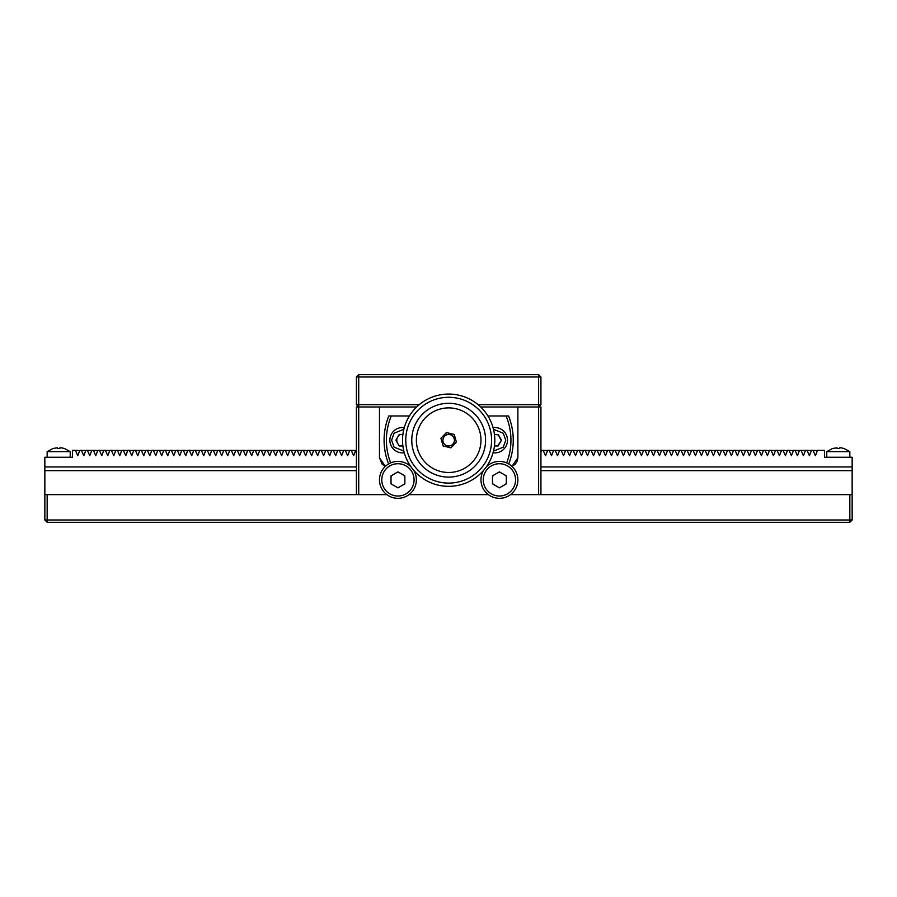<?xml version="1.0" encoding="UTF-8"?>
<svg xmlns="http://www.w3.org/2000/svg" width="897" height="897" viewBox="0 0 897 897"><rect width="100%" height="100%" fill="white"/><g stroke="black" fill="none" stroke-linecap="round" stroke-linejoin="round"><path stroke-width="1.35" d="M540.936 452.122L541.62 450.35L543.178 450.35L545.544 455.71L547.619 450.35L549.177 450.35L551.543 455.71L553.617 450.35L555.176 450.35L557.542 455.71L559.616 450.35L561.163 450.35L563.54 455.71L565.615 450.35L567.162 450.35L569.528 455.71L571.613 450.35L573.161 450.35L575.526 455.71L577.601 450.35L579.159 450.35L581.525 455.71L583.599 450.35L585.158 450.35L587.524 455.71L589.598 450.35L591.157 450.35L593.522 455.71L595.597 450.35L597.155 450.35L599.521 455.71L601.595 450.35L603.143 450.35L605.52 455.71L607.594 450.35L609.141 450.35L611.507 455.71L613.593 450.35L615.14 450.35L617.506 455.71L619.58 450.35L621.139 450.35L623.505 455.71L625.579 450.35L627.138 450.35L629.503 455.71L631.578 450.35L633.136 450.35L635.502 455.71L637.576 450.35L639.135 450.35L641.501 455.71L643.575 450.35L645.122 450.35L647.499 455.71L649.574 450.35L651.121 450.35L653.487 455.71L655.572 450.35L657.12 450.35L659.486 455.71L661.56 450.35L663.118 450.35L665.484 455.71L667.559 450.35L669.117 450.35L671.483 455.71L673.557 450.35L675.116 450.35L677.482 455.71L679.556 450.35L681.115 450.35L683.48 455.71L685.555 450.35L687.102 450.35L689.479 455.71L691.553 450.35L693.101 450.35L695.467 455.71L697.552 450.35L699.099 450.35L701.465 455.71L703.54 450.35L705.098 450.35L707.464 455.71L709.538 450.35L711.097 450.35L713.463 455.71L715.537 450.35L717.095 450.35L719.461 455.71L721.536 450.35L723.094 450.35L725.46 455.71L727.534 450.35L729.082 450.35L731.459 455.71L733.533 450.35L735.08 450.35L737.446 455.71L739.532 450.35L741.079 450.35L743.445 455.71L745.519 450.35L747.078 450.35L749.443 455.71L751.518 450.35L753.076 450.35L755.442 455.71L757.517 450.35L759.075 450.35L761.441 455.71L763.515 450.35L765.074 450.35L767.44 455.71L769.514 450.35L771.061 450.35L773.438 455.71L775.513 450.35L777.06 450.35L779.426 455.71L781.511 450.35L783.059 450.35L785.424 455.71L787.499 450.35L789.057 450.35L791.423 455.71L793.497 450.35L795.056 450.35L797.422 455.71L799.496 450.35L801.055 450.35L803.42 455.71L805.495 450.35L807.053 450.35L809.419 455.71L811.493 450.35L817.414 450.529M807.053 450.35L811.426 450.529M801.055 450.35L805.428 450.529M795.056 450.35L799.429 450.529M789.057 450.35L793.43 450.529M783.059 450.35L787.431 450.529M777.06 450.35L781.433 450.529M771.061 450.35L775.434 450.529M765.074 450.35L769.447 450.529M759.075 450.35L763.448 450.529M753.076 450.35L757.449 450.529M747.078 450.35L751.451 450.529M741.079 450.35L745.452 450.529M735.08 450.35L739.453 450.529M729.082 450.35L733.454 450.529M723.094 450.35L727.467 450.529M717.095 450.35L721.468 450.529M711.097 450.35L715.47 450.529M705.098 450.35L709.471 450.529M699.099 450.35L703.472 450.529M693.101 450.35L697.474 450.529M687.102 450.35L691.475 450.529M681.115 450.35L685.487 450.529M675.116 450.35L679.489 450.529M669.117 450.35L673.49 450.529M663.118 450.35L667.491 450.529M657.12 450.35L661.493 450.529M651.121 450.35L655.494 450.529M645.122 450.35L649.495 450.529M639.135 450.35L643.508 450.529M633.136 450.35L637.509 450.529M627.138 450.35L631.51 450.529M621.139 450.35L625.512 450.529M615.14 450.35L619.513 450.529M609.141 450.35L613.514 450.529M603.143 450.35L607.516 450.529M597.155 450.35L601.528 450.529M591.157 450.35L595.53 450.529M585.158 450.35L589.531 450.529M579.159 450.35L583.532 450.529M573.161 450.35L577.533 450.529M567.162 450.35L571.535 450.529M561.163 450.35L565.536 450.529M555.176 450.35L559.549 450.529M549.177 450.35L553.55 450.529M543.178 450.35L547.551 450.529M540.936 450.35L541.553 450.529M356.412 466.945L44.85 466.945L44.85 457.268L72.534 457.268L72.534 450.35L75.404 450.35L77.77 455.71L79.844 450.35L81.403 450.35L83.769 455.71L85.843 450.35L87.401 450.35L89.767 455.71L91.842 450.35L93.4 450.35L95.766 455.71L97.84 450.35L99.388 450.35L101.765 455.71L103.839 450.35L105.386 450.35L107.752 455.71L109.838 450.35L111.385 450.35L113.751 455.71L115.825 450.35L117.384 450.35L119.75 455.71L121.824 450.35L123.382 450.35L125.748 455.71L127.823 450.35L129.381 450.35L131.747 455.71L133.821 450.35L135.38 450.35L137.746 455.71L139.82 450.35L141.367 450.35L143.744 455.71L145.819 450.35L147.366 450.35L149.732 455.71L151.817 450.35L153.365 450.35L155.73 455.71L157.805 450.35L159.363 450.35L161.729 455.71L163.803 450.35L165.362 450.35L167.728 455.71L169.802 450.35L171.361 450.35L173.726 455.71L175.801 450.35L177.359 450.35L179.725 455.71L181.799 450.35L183.347 450.35L185.724 455.71L187.798 450.35L189.345 450.35L191.711 455.71L193.797 450.35L195.344 450.35L197.71 455.71L199.784 450.35L201.343 450.35L203.709 455.71L205.783 450.35L207.342 450.35L209.707 455.71L211.782 450.35L213.34 450.35L215.706 455.71L217.78 450.35L219.339 450.35L221.705 455.71L223.779 450.35L225.326 450.35L227.703 455.71L229.778 450.35L231.325 450.35L233.691 455.71L235.776 450.35L237.324 450.35L239.69 455.71L241.764 450.35L243.322 450.35L245.688 455.71L247.763 450.35L249.321 450.35L251.687 455.71L253.761 450.35L255.32 450.35L257.686 455.71L259.76 450.35L261.319 450.35L263.684 455.71L265.759 450.35L267.306 450.35L269.683 455.71L271.757 450.35L273.305 450.35L275.671 455.71L277.756 450.35L279.303 450.35L281.669 455.71L283.744 450.35L285.302 450.35L287.668 455.71L289.742 450.35L291.301 450.35L293.667 455.71L295.741 450.35L297.299 450.35L299.665 455.71L301.74 450.35L303.298 450.35L305.664 455.71L307.738 450.35L309.286 450.35L311.663 455.71L313.737 450.35L315.284 450.35L317.65 455.71L319.736 450.35L321.283 450.35L323.649 455.71L325.723 450.35L327.282 450.35L329.648 455.71L331.722 450.35L333.28 450.35L335.646 455.71L337.721 450.35L339.279 450.35L341.645 455.71L343.719 450.35L345.278 450.35L347.644 455.71L349.718 450.35L351.265 450.35L353.642 455.71L355.717 450.35L356.412 450.35M351.265 450.35L355.638 450.529M345.278 450.35L349.651 450.529M339.279 450.35L343.652 450.529M333.28 450.35L337.653 450.529M327.282 450.35L331.655 450.529M321.283 450.35L325.656 450.529M315.284 450.35L319.657 450.529M309.286 450.35L313.658 450.529M303.298 450.35L307.671 450.529M297.299 450.35L301.672 450.529M291.301 450.35L295.674 450.529M285.302 450.35L289.675 450.529M279.303 450.35L283.676 450.529M273.305 450.35L277.678 450.529M267.306 450.35L271.679 450.529M261.319 450.35L265.691 450.529M255.32 450.35L259.693 450.529M249.321 450.35L253.694 450.529M243.322 450.35L247.695 450.529M237.324 450.35L241.697 450.529M231.325 450.35L235.698 450.529M225.326 450.35L229.699 450.529M219.339 450.35L223.712 450.529M213.34 450.35L217.713 450.529M207.342 450.35L211.714 450.529M201.343 450.35L205.716 450.529M195.344 450.35L199.717 450.529M189.345 450.35L193.718 450.529M183.347 450.35L187.72 450.529M177.359 450.35L181.732 450.529M171.361 450.35L175.734 450.529M165.362 450.35L169.735 450.529M159.363 450.35L163.736 450.529M153.365 450.35L157.737 450.529M147.366 450.35L151.739 450.529M141.367 450.35L145.74 450.529M135.38 450.35L139.753 450.529M129.381 450.35L133.754 450.529M123.382 450.35L127.755 450.529M117.384 450.35L121.757 450.529M111.385 450.35L115.758 450.529M105.386 450.35L109.759 450.529M99.388 450.35L103.76 450.529M93.4 450.35L97.773 450.529M87.401 450.35L91.774 450.529M81.403 450.35L85.776 450.529M813.041 450.35L815.418 455.71L817.492 450.35L824.466 450.35L824.466 457.268L852.15 457.268L852.15 466.945L540.936 466.945M75.404 450.35L79.777 450.529M390.677 462.897A62.274 62.274 0 0 1 391.294 415.973L409.413 415.973M487.934 415.973L506.043 415.973A62.274 62.274 0 0 1 506.659 462.897M489.336 464.411L487.934 464.411M409.413 464.411L408.012 464.411M506.043 415.973L508.543 415.973L506.043 415.973M388.805 415.973L391.294 415.973L388.805 415.973A64.584 64.584 0 0 0 388.614 463.94M508.734 463.94A64.584 64.584 0 0 0 508.543 415.973M540.936 470.656L852.15 470.656L852.15 520.002L47.16 520.002L47.16 494.628L44.85 494.628L44.85 520.002L47.16 520.002L47.16 522.312L44.85 520.002M852.15 470.656L852.15 466.945M44.85 466.945L44.85 494.628M44.85 470.656L356.412 470.656M419.235 404.67L358.722 404.67L358.722 494.628L386.854 494.628L47.16 494.628L386.854 494.628M408.998 494.628L488.349 494.628M852.15 494.628L849.84 494.628L849.84 520.002L849.84 494.628L510.494 494.628L538.626 494.628L538.626 404.67L478.101 404.67M356.412 494.628L356.412 406.98L379.476 406.98L379.476 457.728L385.284 466.294M448.668 434.428A5.763 5.763 0 0 1 453.669 443.084A5.763 5.763 0 0 1 443.679 443.084A5.763 5.763 0 0 1 448.668 434.428C452.122 434.731 454.05 436.66 454.443 440.192C454.05 436.66 452.122 434.731 448.668 434.428A5.763 5.763 0 0 1 452.514 444.497A5.763 5.763 0 0 1 443.959 436.873A5.763 5.763 0 0 1 448.668 434.428C445.215 434.731 443.297 436.66 442.905 440.192C443.297 436.66 445.215 434.731 448.668 434.428M540.936 494.628L540.936 406.98L480.691 406.98M498.71 487.452L500.134 487.452M505.628 484.279L506.334 483.046M506.334 476.699L505.628 475.466M500.134 472.293L498.71 472.293M493.204 475.466L492.498 476.699M492.498 483.046L493.204 484.279M397.214 487.452L398.638 487.452M404.132 484.279L404.85 483.046M404.85 476.699L404.132 475.466M398.638 472.293L397.214 472.293M391.72 475.466L391.014 476.699M391.014 483.046L391.72 484.279M515.102 464.321L511.963 466.339L517.872 457.728L517.872 406.98M515.17 464.254L517.154 461.282M517.21 461.148L517.872 457.728M379.476 457.728L382.111 464.175M382.178 464.254L385.149 466.238M402.518 445.966L399.423 445.562M448.668 394.063A46.128 46.128 0 0 1 488.618 463.267A46.128 46.128 0 0 1 408.718 463.267A46.128 46.128 0 0 1 448.668 394.063M448.668 483.102A42.899 42.899 0 0 0 485.826 418.742A42.899 42.899 0 0 0 411.521 418.742A42.899 42.899 0 0 0 448.668 483.102M448.668 397.293A42.899 42.899 0 0 1 485.826 461.652A42.899 42.899 0 0 1 411.521 461.652A42.899 42.899 0 0 1 448.668 397.293M448.668 477.103A36.9 36.9 0 0 0 480.635 421.747A36.9 36.9 0 0 0 416.713 421.747A36.9 36.9 0 0 0 448.668 477.103M448.668 472.484A32.292 32.292 0 0 0 476.643 424.046A32.292 32.292 0 0 0 420.704 424.046A32.292 32.292 0 0 0 448.668 472.484M456.057 442.019L455.855 442.703M447.255 432.724L445.887 433.116L447.244 432.713M453.411 434.238L454.443 435.224M456.427 442.109L450.888 447.872L443.14 445.955L440.92 438.285L446.448 432.522L454.207 434.44L456.427 442.109M416.657 406.98L379.476 406.98M358.722 406.98L356.412 404.67L358.722 404.67L358.722 376.998L538.626 376.998L538.626 404.67L540.936 404.67L538.626 406.98M540.936 404.67L540.936 376.998L538.626 374.688L358.722 374.688L356.412 376.998L356.412 404.67M538.626 374.688L538.626 376.998L540.936 376.998M356.412 376.998L358.722 376.998L358.722 374.688M404.289 452.761A12.681 12.681 0 0 1 389.859 440.158A12.681 12.681 0 0 1 404.289 427.634M402.562 434.428A5.763 5.763 0 0 1 402.899 434.44L399.232 434.417L395.88 440.18L399.199 445.955L402.899 445.966M397.539 443.062A5.763 5.763 0 0 1 397.562 437.299L399.457 434.81M493.058 427.634A12.681 12.681 0 0 1 507.455 439.317A12.681 12.681 0 0 1 493.058 452.761M494.438 445.966L498.115 445.977L501.468 440.214L498.149 434.44L494.438 434.428M494.819 434.428L497.925 434.821M498.317 434.742L501.019 440.214M501.288 440.517L497.891 445.585M70.224 451.628L64.393 448.478L61.321 447.805L59.931 447.805L59.931 448.522L59.931 447.805L59.931 448.522L57.442 448.522L57.442 447.805L57.442 448.522L57.442 447.805L52.979 448.478L47.16 451.628L70.224 451.628L70.224 457.268M849.84 451.628L844.021 448.478L840.938 447.805L839.558 447.805L839.558 448.522L839.558 447.805L839.558 448.522L837.069 448.522L837.069 447.805L837.069 448.522L837.069 447.805L832.607 448.478L826.776 451.628L849.84 451.628L849.84 457.268M413.674 470.252A18.456 18.456 0 0 1 402.921 497.633A18.456 18.456 0 0 1 379.476 479.873A18.456 18.456 0 0 1 411.061 466.911M381.786 479.873A16.146 16.146 0 0 1 406.005 465.891A16.146 16.146 0 0 1 406.005 493.855A16.146 16.146 0 0 1 381.786 479.873M404.85 475.87L404.85 483.864L397.932 487.856L391.014 483.864L391.014 475.87L397.932 471.878L404.85 475.87M486.286 466.911A18.456 18.456 0 0 1 517.872 479.873A18.456 18.456 0 0 1 499.416 498.317A18.456 18.456 0 0 1 483.674 470.252M515.562 479.873A16.146 16.146 0 0 0 491.343 465.891A16.146 16.146 0 0 0 491.343 493.855A16.146 16.146 0 0 0 515.562 479.873M499.416 463.727A16.146 16.146 0 0 1 513.398 487.946A16.146 16.146 0 0 1 485.434 487.946A16.146 16.146 0 0 1 499.416 463.727M506.334 475.87L506.334 483.864L499.416 487.856L492.498 483.864L492.498 475.87L499.416 471.878L506.334 475.87M852.15 520.002L849.84 522.312L849.84 520.002L47.16 520.002L47.16 494.628M849.84 522.312L47.16 522.312M849.84 494.628L510.494 494.628M403.841 451.079L394.086 447.166L391.585 440.158L394.119 433.195L403.841 429.315M493.507 429.315L503.251 433.229L505.762 440.236L503.228 447.199L493.507 451.079M47.16 451.628L47.16 457.268M826.776 451.628L826.776 457.268"/></g></svg>
